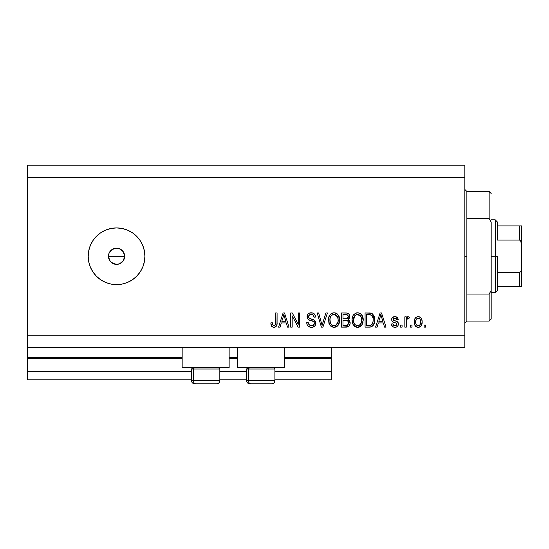 <?xml version="1.0" encoding="UTF-8"?>
<svg xmlns="http://www.w3.org/2000/svg" width="549" height="549" viewBox="0 0 549 549"><rect width="100%" height="100%" fill="white"/><g stroke="black" fill="none" stroke-linecap="round" stroke-linejoin="round"><path stroke-width="0.82" d="M331.198 379.798L274.905 379.798L331.198 379.798L331.198 371.7L274.905 371.7L331.198 371.7L331.198 358.332L284.217 358.332L331.198 358.332L331.198 379.798M246.556 379.798L219.826 379.798L246.556 379.798M191.477 379.798L27.45 379.798L191.477 379.798M246.556 371.7L219.826 371.7L246.556 371.7M191.477 371.7L27.45 371.7L27.45 379.798L27.45 371.7L191.477 371.7M237.237 358.332L229.139 358.332L237.237 358.332M27.45 357.584L27.45 358.332L182.158 358.332L27.45 358.332L27.45 371.7L27.45 357.523L182.158 357.523L27.45 357.523L27.45 347.4L27.45 357.523M331.198 357.523L331.198 347.4L331.198 357.523L284.217 357.523L331.198 357.523L331.198 358.332L331.198 357.584M237.237 357.523L229.139 357.523L237.237 357.523M182.158 367.652L182.158 347.4L182.158 367.652L229.139 367.652L229.139 347.4L229.139 367.652L182.158 367.652M284.217 367.652L284.217 347.4L284.217 367.652L237.237 367.652L284.217 367.652M237.237 347.4L237.237 367.652L237.237 347.4M109.073 253.164L108.448 256.273L109.814 260.775L112.051 263.012L116.553 264.378A8.098 8.098 0 0 1 108.448 256.273A8.098 8.098 0 0 1 116.553 248.175L112.051 249.541L109.423 252.423M116.553 284.622A28.349 28.349 0 0 1 88.197 256.273A28.349 28.349 0 0 1 116.553 227.924L122.084 228.466L127.402 230.086L132.302 232.701L136.598 236.228L140.125 240.524L142.74 245.424L144.353 250.742L144.902 256.273L144.353 261.804L142.74 267.123L140.125 272.023L136.598 276.319L132.302 279.846L127.402 282.467L122.084 284.08L116.553 284.622L111.022 284.08L105.703 282.467L100.796 279.846L96.5 276.319L92.98 272.023L90.359 267.123L88.746 261.804L88.197 256.273L88.746 250.742L90.359 245.424L92.98 240.524L96.5 236.228L100.796 232.701L105.703 230.086L111.022 228.466L116.553 227.924A28.349 28.349 0 0 1 144.902 256.273A28.349 28.349 0 0 1 116.553 284.622L111.022 284.08M123.717 252.499L124.65 256.273L123.806 259.876M113.224 248.889L114.967 248.333L118.131 248.333L121.048 249.541L123.285 251.771L124.65 256.273L124.033 259.375L123.106 261.029M122.276 250.55L123.285 251.778L119.991 248.944M108.791 258.593L108.448 256.273L109.066 253.178L110.823 250.543L112.27 249.397M109.821 251.765L110.205 251.243M108.606 254.688L108.791 253.954M109.917 260.926L108.606 257.858L108.482 255.511M27.45 165.153L464.852 165.153L464.852 177.3L27.45 177.3L27.45 335.247L464.852 335.247L464.852 177.3L464.852 347.4L27.45 347.4L464.852 347.4L464.852 335.247L27.45 335.247L27.45 347.4L27.45 177.3L464.852 177.3L464.852 165.153L27.45 165.153L27.45 177.3L27.45 165.153M292.171 327.149L292.171 315.867L292.171 327.149L290.702 327.149L290.702 312.978L292.267 312.978L298.251 324.274L298.251 312.978L299.72 312.978L299.72 327.149L298.141 327.149L292.171 315.867L298.141 327.149L299.72 327.149L299.72 312.978L298.251 312.978L298.251 324.274L292.267 312.978L290.702 312.978L290.702 327.149L292.171 327.149L290.702 327.149L290.702 312.978L292.267 312.978M315.908 322.936L315.181 325.619L313.143 327.101L310.514 327.266L308.01 326.017L307.028 324.411L306.713 322.544L308.188 322.366L308.936 324.521L310.919 325.626L313.287 325.296L314.433 323.512L313.733 321.639L308.812 319.786L307.358 318.132L307.365 315.119L308.264 313.815L309.629 313.019L312.875 313.047L314.769 314.447L315.551 317.027L314.083 317.212L313.294 315.174L311.249 314.447L309.368 314.975L308.579 317.096L309.519 318.502L314.652 320.369L315.62 321.639L315.922 323.203L313.733 319.82L309.018 318.146L308.559 316.711C308.751 315.174 309.643 314.419 311.249 314.447C312.999 314.515 313.946 315.435 314.083 317.212L315.551 317.027C315.346 314.337 313.891 312.923 311.201 312.793C308.668 312.889 307.296 314.179 307.083 316.677C307.323 318.894 308.6 320.191 310.906 320.568C312.827 320.705 314.007 321.604 314.447 323.251C314.241 324.884 313.287 325.694 311.585 325.681C309.506 325.55 308.38 324.445 308.188 322.366L306.713 322.544C306.891 325.55 308.476 327.149 311.455 327.334L311.455 327.334C314.172 327.259 315.654 325.88 315.922 323.203L315.922 323.21M322.709 323.258L325.859 312.978L327.389 312.978L322.929 327.149L321.405 327.149L317.164 312.978L318.681 312.978L322.085 325.495L325.859 312.978L327.389 312.978L325.859 312.978L322.085 325.495L318.681 312.978L317.164 312.978L321.405 327.149L322.929 327.149L321.405 327.149L317.164 312.978L318.681 312.978L321.769 324.212M334.362 327.321L331.678 326.765L330.258 325.598L328.975 323.409L328.494 318.942L329.675 315.229L332.138 313.15L334.705 312.827L337.141 313.829L339.056 316.478L339.666 320.074L338.905 324.013L336.928 326.456L334.053 327.334L338.225 325.166L339.666 320.074C339.776 315.956 337.903 313.527 334.06 312.793C330.141 313.548 328.268 316.032 328.439 320.252L329.874 325.111L333.744 327.321M357.921 327.321L356.39 327.197L354.242 326.037L352.533 323.409L352.06 318.942L353.24 315.229L355.704 313.15L358.271 312.827L360.7 313.829L362.621 316.478L363.232 320.074L362.47 324.013L360.494 326.456L357.619 327.334L361.791 325.166L363.232 320.074C363.335 315.956 361.468 313.527 357.625 312.793C353.707 313.548 351.834 316.032 352.005 320.252L353.439 325.111L357.31 327.321M377.101 327.149L378.336 322.915L377.101 327.149L375.564 327.149L380.093 312.978L381.528 312.978L386.057 327.149L384.526 327.149L383.291 322.915L378.336 322.915L383.291 322.915L384.526 327.149L386.057 327.149L381.528 312.978L380.093 312.978L375.564 327.149L377.101 327.149L375.564 327.149L380.093 312.978L381.528 312.978L386.057 327.149L384.526 327.149M425.64 325.125L425.64 327.149L424.164 327.149L424.164 325.125L425.64 325.125L424.164 325.125L424.164 327.149L425.64 327.149L424.164 327.149L424.164 325.125L425.64 325.125L425.64 327.149L425.64 325.125M418.42 327.328L418.18 327.334C421.014 326.779 422.332 324.96 422.14 321.892L421.337 325.55L419.12 327.225L416.396 326.875L414.653 324.747L414.234 322.462L414.543 319.532L415.648 317.672L417.254 316.766L419.093 316.766L420.685 317.658L421.701 319.175L422.14 321.892C422.263 318.928 420.946 317.178 418.18 316.656C415.38 317.192 414.063 318.976 414.227 321.995C414.07 325.008 415.394 326.785 418.18 327.334L417.947 327.328M412.018 325.125L412.018 327.149L410.542 327.149L410.542 325.125L412.018 325.125L410.542 325.125L410.542 327.149L412.018 327.149L410.542 327.149L410.542 325.125L412.018 325.125L412.018 327.149L412.018 325.125M406.665 319.429L406.308 327.149L404.839 327.149L404.839 316.842L406.308 316.842L406.308 318.489L407.715 316.704L409.437 317.212L408.888 318.681L407.694 318.516L406.788 319.168L406.308 321.803L406.569 319.703L407.886 318.495L408.888 318.681L409.437 317.212L408.051 316.656L406.308 318.489L406.308 316.842L404.839 316.842L404.839 327.149L406.308 327.149L404.839 327.149L404.839 316.842L406.308 316.842M402.074 325.125L402.074 327.149L400.605 327.149L400.605 325.125L402.074 325.125L400.605 325.125L400.605 327.149L402.074 327.149L400.605 327.149L400.605 325.125L402.074 325.125L402.074 327.149L402.074 325.125M394.909 327.334L394.909 327.334C397.071 327.252 398.231 326.147 398.396 324.006L397.853 325.941L396.248 327.142L394.237 327.286L392.453 326.442L391.396 324.02L392.871 323.835L393.503 325.324L395.012 325.859L396.337 325.482L396.92 324.26L396.433 323.217L393.249 322.078L391.876 320.863L391.636 318.983L392.535 317.391L395.472 316.698L397.613 317.85L398.21 319.6L396.735 319.786L396.186 318.55L394.903 318.132L393.681 318.372L393.063 319.518L393.674 320.328L397.49 321.762L398.396 324.006C398.224 322.146 397.153 321.09 395.17 320.836L393.523 320.245L393.057 319.388L394.903 318.132L396.735 319.786L398.21 319.6C397.936 317.672 396.817 316.691 394.848 316.656C392.864 316.684 391.773 317.665 391.581 319.593C391.945 321.453 393.146 322.51 395.198 322.757L396.584 323.327L396.92 324.26L395.012 325.859L392.871 323.835L391.396 324.02C391.663 326.12 392.837 327.225 394.909 327.334L394.573 327.321M372.229 313.685L374.644 319.985L373.533 324.905L371.145 326.902L365.071 327.149L365.071 312.978L370.204 313.026L372.222 313.678L373.993 316.059L374.644 319.985C374.878 316.965 373.766 314.721 371.323 313.239L365.071 312.978L365.071 327.149L369.251 327.149L365.071 327.149L365.071 312.978M345.87 327.149C348.615 327.129 350.042 325.742 350.159 322.99L349.548 325.447L348.361 326.648L341.512 327.149L341.512 312.978L346.652 313.012L348.684 313.85L349.514 315.078L349.768 316.979L348.21 319.511L349.72 320.932L350.159 322.99L348.21 319.511L349.795 316.54C349.583 314.179 348.286 312.992 345.904 312.978L341.512 312.978L341.512 327.149L345.87 327.149L341.512 327.149L341.512 312.978L347.002 313.06M280.086 327.149L281.321 322.915L280.086 327.149L278.549 327.149L283.078 312.978L284.512 312.978L289.042 327.149L287.511 327.149L286.276 322.915L281.321 322.915L286.276 322.915L287.511 327.149L289.042 327.149L284.512 312.978L283.078 312.978L278.549 327.149L280.086 327.149L278.549 327.149L283.078 312.978L284.512 312.978L289.042 327.149L287.511 327.149M274.685 327.252L273.244 327.286L271.865 326.58L271.089 325.132L270.815 322.915L272.29 322.73L272.558 324.596L273.258 325.516L274.425 325.605L275.324 324.836L275.605 312.978L277.08 312.978L276.977 324.219L276.078 326.456L273.876 327.334C276.291 326.854 277.362 325.276 277.08 322.599L277.08 312.978L275.605 312.978L275.413 324.61L273.944 325.681C272.661 325.248 272.112 324.267 272.29 322.73L270.815 322.915L271.659 326.332L273.56 327.321M110.953 262.127L109.066 259.375M118.714 264.083L114.967 264.22L110.823 262.003M119.751 263.719L118.131 264.22M122.276 262.003L119.648 263.76L123.285 260.775L122.406 261.873M122.084 228.466L116.553 227.924M111.022 228.466L105.703 230.086M100.796 232.701L99.843 233.366M114.967 248.333L116.553 248.175A8.098 8.098 0 0 1 124.65 256.273A8.098 8.098 0 0 1 116.553 264.378L114.967 264.22M112.051 249.541L113.451 248.793M119.655 248.793L116.553 248.175M123.285 260.775L124.65 256.273L123.285 251.771M116.553 264.378L119.655 263.76M417.7 327.307L417.261 327.225M416.787 327.067L416.403 326.881M415.655 326.312L415.065 325.578M414.392 323.835L414.262 322.929M414.392 320.136L414.543 319.532M414.55 319.518L415.058 318.393M416.012 317.356L416.396 317.109M416.986 316.842L417.714 316.684M417.274 316.759L417.693 316.684M418.667 316.684L419.402 316.855M419.958 317.109L420.328 317.356M421.275 318.358L421.508 318.756M421.694 319.175L421.955 320.046M421.968 320.088L422.099 320.959M422.106 322.833L422.133 322.366M421.742 324.665L421.584 325.07M421.344 325.536L420.76 326.278M419.463 327.122L418.681 327.307M417.027 318.475L416.163 319.504L415.696 321.988C415.524 319.943 416.341 318.66 418.146 318.132C419.999 318.626 420.843 319.909 420.671 321.988L420.568 320.691M420.568 323.292L420.671 321.988C420.843 324.034 420.026 325.324 418.221 325.859L419.861 325.008L420.664 322.311M416.506 325.008L415.792 323.279L416.471 324.967M416.533 325.042L418.221 325.859C416.362 325.365 415.524 324.075 415.696 321.988L415.868 323.642M419.738 318.839L418.468 318.152L416.959 318.53L417.425 318.262M420.575 320.705L420.362 319.889M420.431 320.074L419.889 319.017M419.834 318.948L419.079 318.345M419.944 324.898L420.205 324.48M420.294 324.274L420.431 323.883M409.437 317.212L408.888 318.681L407.516 318.557M408.888 318.681L407.886 318.495L408.888 318.681M407.681 318.516L406.452 320.218M406.37 320.746L406.308 327.149M392.96 326.847L392.11 326.031M391.732 325.324L391.897 325.681M391.725 325.303L391.526 324.685M391.396 324.02L392.871 323.835L393.057 324.617M393.098 324.72L394.196 325.742M394.518 325.818L395.362 325.845M396.906 324.438L396.742 323.526M396.248 323.128L395.198 322.757M394.587 322.572L394.113 322.414M393.949 322.352L392.542 321.659M392.254 321.398L391.931 320.959M391.581 319.593L391.636 318.983M391.814 318.372L392.535 317.391M392.933 317.109L395.163 316.67M396.069 316.821L396.659 317.054M397.181 317.397L398.094 318.99M397.915 318.406L398.094 318.983M398.21 319.6L396.735 319.786L396.412 318.811M395.548 318.207L394.278 318.18M393.091 319.079L393.084 319.648M393.057 319.388L393.674 320.328M393.304 320.06L394.669 320.685M395.788 321.028L396.344 321.213M397.901 322.208L398.121 322.592M398.382 323.69L398.306 323.148M397.847 325.948L396.982 326.799M396.865 326.868L395.589 327.286M392.089 325.996L392.453 326.442L392.089 325.996M380.683 315.133L380.155 317.137L380.814 314.453L382.804 321.261L378.817 321.261L380.155 317.137L378.817 321.261L382.804 321.261L380.814 314.453L380.677 315.153M381.473 316.883L381.322 316.375M370.204 313.026L369.395 312.978M370.362 313.04L370.767 313.095M369.573 327.142L369.251 327.149C373.1 326.573 374.898 324.178 374.644 319.985L374.631 320.623M374.411 322.524L374.267 323.121M374.226 323.272L374.075 323.732M373.533 324.905L372.764 325.934M372.181 326.422L370.52 327.046M370.431 327.06L369.889 327.129M372.991 317.871L371.646 315.298L369.031 314.632L371.042 314.913C372.661 316.142 373.375 317.823 373.176 319.964L372.874 322.599M372.064 324.397L372.606 323.43C371.941 324.933 370.76 325.619 369.072 325.495L370.939 325.221M366.547 325.495L366.547 314.632L369.031 314.632L366.547 314.632L366.547 325.495L369.072 325.495L366.547 325.495M372.394 316.224L372.133 315.833M370.451 325.365L372.071 324.39L373.066 321.618M372.97 322.16L373.169 319.6M369.93 325.447L370.355 325.385M352.856 324.15L352.334 322.798M352.513 323.354L352.341 322.819M352.067 318.9L352.252 317.665M352.259 317.645L352.06 318.942M353.275 315.174L353.604 314.728M355.128 313.431L355.697 313.15M356.322 312.944L356.953 312.827M358.909 312.951L359.526 313.156M361.304 314.371L360.096 313.431M360.707 313.829L361.242 314.303M361.963 315.201L363.212 320.753M363.061 322.085L362.923 322.709M362.827 323.073L362.333 324.287M361.791 325.166L361.4 325.639M360.94 326.106L360.014 326.758M359.417 327.026L358.325 327.293M356.919 327.293L355.258 326.772M355.224 326.751L354.242 326.037M352.005 320.252L352.019 320.891M362.951 317.528L362.47 316.142M355.704 313.15L355.114 313.438M357.921 314.46L358.744 314.618L356.637 314.57L354.915 315.572L356.637 314.57M360.885 316.327L358.744 314.618L360.178 315.462M354.97 315.517L353.474 320.273C353.247 316.999 354.633 315.057 357.639 314.447L361.146 316.828L361.757 320.033C361.921 323.203 360.535 325.083 357.605 325.681L359.485 325.18L361.578 321.988L361.242 323.107M359.485 325.18L360.878 323.814L361.592 321.94M356.665 325.564L355.388 324.939L357.605 325.681C354.757 325.125 353.384 323.32 353.474 320.273L353.961 323.066L353.481 319.765L354.105 316.752M353.762 317.699L353.933 317.15L353.762 317.699M361.51 317.905L360.563 315.867M361.578 321.988L361.681 318.804L361.022 316.574M361.667 318.701L361.53 318.001M358.579 325.557L359.032 325.406M353.954 323.052L354.963 324.569M355.011 324.617L355.395 324.939M347.709 313.246L348.334 313.568M348.08 313.41L348.656 313.829M348.773 313.946L349.15 314.419M349.178 314.453L349.5 315.057M349.768 316.979L349.404 318.221M348.69 319.758L349.102 320.088M349.514 320.582L349.727 320.939M350.138 322.455L349.905 324.665M349.548 325.433L348.739 326.394M346.728 327.108L346.302 327.142M348.622 323.711L348.69 322.997L347.332 325.317L348.622 323.711L348.498 321.906L347.352 320.74L345.698 320.52C347.531 320.403 348.533 321.227 348.69 322.997C348.533 321.227 347.531 320.403 345.698 320.52L342.981 320.52L345.698 320.52M348.258 317.411L348.32 316.773L347.03 318.729L342.981 318.866L342.981 314.632L345.39 314.632C347.153 314.405 348.128 315.119 348.32 316.773L347.455 314.948L342.981 314.632L342.981 318.866L347.38 318.585M346.714 314.707L346.035 314.646M347.03 318.729L348.217 317.576M342.981 325.495L342.981 320.52L342.981 325.495L347.332 325.317L342.981 325.495M346.817 325.44L347.332 325.317M345.582 318.866L346.309 318.845M347.599 318.447L348.258 317.404L348.128 315.744M347.853 315.291L347.455 314.948M345.918 314.639L345.39 314.632M328.954 323.361L328.776 322.819M328.439 320.252L328.453 319.587M328.501 318.907L328.693 317.672M328.933 316.773L329.077 316.382M329.709 315.181L330.862 313.911M331.541 313.438L332.131 313.15M332.763 312.944L333.408 312.827M335.343 312.951L335.961 313.156M337.738 314.371L336.53 313.431M337.148 313.836L337.697 314.316M338.397 315.201L339.653 320.753M339.495 322.098L339.357 322.716M339.261 323.073L338.774 324.287M338.225 325.166L337.841 325.639M337.395 326.085L336.455 326.758M335.851 327.026L334.76 327.293M333.339 327.293L331.692 326.772M331.658 326.751L330.711 326.072M336.413 326.779L336.928 326.456M339.385 317.528L338.911 316.142M334.355 314.46L335.178 314.618L333.071 314.57L331.356 315.572L332.145 314.948M337.326 316.327L335.178 314.618L336.626 315.469M330.169 317.83L329.915 320.273C329.681 316.999 331.074 315.057 334.073 314.447L337.58 316.828L338.198 320.033C338.356 323.203 336.969 325.083 334.039 325.681L335.919 325.18L338.019 321.988L337.683 323.107M335.919 325.18L337.312 323.814L338.026 321.94M333.099 325.564L331.822 324.939L334.039 325.681C331.191 325.125 329.819 323.32 329.915 320.273L330.395 323.066L329.949 319.264M330.539 316.752L329.997 318.763M333.044 314.577L332.591 314.728M331.411 315.517L330.21 317.672M337.944 317.905L336.997 315.867M338.019 321.988L338.115 318.804L337.457 316.574M338.102 318.701L337.964 318.001M335.014 325.557L335.473 325.406M330.388 323.052L331.404 324.569M331.452 324.617L330.848 323.903M322.929 327.149L327.389 312.978L322.929 327.149M309.561 327.026L308.016 326.024M308.003 326.003L307.454 325.31M306.713 322.544L308.229 322.688M310.919 325.626L309.684 325.173M311.585 325.681L312.107 325.646M312.244 325.632L312.628 325.557M313.582 325.097L314.062 324.596M314.138 322.091L313.733 321.639M313.163 321.295L312.072 320.904M309.835 320.239L309.485 320.101M308.25 319.388L307.811 318.914M307.79 318.894L308.209 319.346M307.227 317.768L307.145 317.418M307.831 314.289L307.241 315.483M307.557 314.707L307.804 314.33M308.902 313.342L309.464 313.074M309.663 313.005L310.405 312.841M312.065 312.855L313.74 313.458M314.33 313.925L315.25 315.352M314.769 314.44L315.469 316.162M315.551 317.027L314.083 317.212M313.465 315.366L313.788 315.915M312.656 314.721L310.755 314.474M309.018 315.325L308.751 315.744M308.607 316.21L308.648 317.459M308.799 317.83L310.459 318.866M310.556 318.9L310.089 318.749M311.914 319.25L312.264 319.34M314.563 320.3L315.6 321.584M315.641 321.68L315.819 322.256M315.847 324.054L315.188 325.612M315.167 325.646L314.735 326.154M314.604 326.284L313.953 326.751M311.887 327.321L311.455 327.334M308.861 326.689L309.595 327.032M310.933 319.003L310.59 318.907M312.347 314.604L313.294 315.174M307.152 317.418L307.358 318.132M308.456 323.663L308.284 323.018M298.251 312.978L299.72 312.978L299.72 327.149L298.141 327.149M283.339 316.471L283.799 314.453L285.789 321.261L281.802 321.261L283.14 317.137L281.802 321.261L285.789 321.261L284.176 315.915M284.457 316.883L284.307 316.375M283.799 314.453L283.51 315.805M271.412 325.941L271.233 325.55M271.082 325.118L270.98 324.706M270.815 322.915L272.29 322.73L272.318 323.203M272.359 323.67L272.558 324.603M273.704 325.66L274.232 325.653M274.425 325.605L274.857 325.385L274.425 325.605M275.207 325.022L275.468 324.377M275.571 323.67L275.605 322.709M275.605 312.978L277.08 312.978L277.053 323.416M276.977 324.212L276.312 326.168M276.854 324.871L276.669 325.482M276.072 326.463L275.028 327.149M420.191 319.477L419.827 318.948M418.468 318.152L417.83 318.152M415.717 321.35L415.717 322.634M417.007 325.482L417.583 325.77M417.899 325.838L418.537 325.838M381.191 315.915L381.088 315.551M380.992 315.188L380.814 314.453M373.107 321.289L373.169 320.403M373.011 317.953L372.915 317.528M371.646 315.298L370.801 314.824M370.554 314.762L369.031 314.632M357.639 314.447L357.131 314.474M354.915 315.572L354.304 316.368M354.407 323.903L355.388 324.939M357.131 325.646L358.099 325.646M361.722 321.014L361.681 318.804M345.904 325.495L346.625 325.461M334.073 314.447L333.572 314.474M331.356 315.572L330.738 316.368M333.566 325.646L334.533 325.646M338.157 321.014L338.115 318.804M219.689 380.608L193.282 380.608L193.282 369.024L194.483 367.652L193.282 369.024L219.826 369.024L193.282 369.024L193.282 380.608A3.239 2.827 90 0 0 196.11 383.847L216.478 383.847M192.85 367.652L191.477 369.024L193.282 369.024L191.477 369.024L191.477 380.608C191.67 382.571 192.754 383.655 194.717 383.847C192.754 383.655 191.67 382.571 191.477 380.608L219.826 380.608C219.627 382.571 218.55 383.655 216.587 383.847C218.55 383.655 219.627 382.571 219.826 380.608L219.826 369.024L218.447 367.652M194.792 383.847L216.553 383.847M196.11 383.847A3.239 2.827 -90 0 1 193.282 380.608M274.768 380.608L248.361 380.608L248.361 369.024L249.562 367.652L248.361 369.024L274.905 369.024L248.361 369.024L248.361 380.608A3.239 2.827 90 0 0 251.188 383.847L271.556 383.847M247.935 367.652L246.556 369.024L248.361 369.024L246.556 369.024L246.556 380.608L274.905 380.608C274.706 382.571 273.628 383.655 271.666 383.847C273.628 383.655 274.706 382.571 274.905 380.608L274.905 369.024L273.526 367.652M249.87 383.847L271.631 383.847M251.188 383.847A3.239 2.827 -90 0 1 248.361 380.608M464.852 189.453L466.876 191.477L466.876 218.502L489.152 218.502L489.152 191.477L466.876 191.477L466.876 256.273L464.852 256.273L466.876 256.273L466.876 321.076L489.152 321.076L489.152 294.051L466.876 294.051L466.876 321.076L464.852 323.1M491.177 193.502L489.152 191.477L489.152 218.502L491.177 222.091L491.177 319.051L491.177 290.462L489.152 294.051L489.152 321.076L491.177 319.051M466.876 218.502L466.876 294.051L489.152 294.051L491.177 290.462L491.177 222.091L489.152 218.502L466.876 218.502M520.191 286.647L497.25 286.647L497.25 256.273L495.225 256.273L495.225 292.727L495.225 256.273L491.177 256.273L495.225 256.273L495.225 219.826L495.225 256.273L497.25 256.273L497.25 290.702L497.25 286.647L521.55 286.647L521.55 267.548L521.234 270.382L520.672 271.7L519.526 272.476L497.25 272.476L519.526 272.476L519.526 286.647L519.526 272.476L520.672 271.7L521.234 270.382L521.55 267.548L521.55 286.647M124.65 256.273L108.448 256.273L124.65 256.273M497.25 240.078L497.25 221.851L497.25 240.078L519.526 240.078L520.672 240.853L521.55 244.998L521.55 267.548L521.55 225.9L497.25 225.9L521.55 225.9L521.55 244.998L521.227 242.164L520.672 240.853L519.526 240.078L519.526 225.9L519.526 240.078L497.25 240.078M521.481 225.9L519.526 225.9M246.556 380.608C246.755 382.571 247.832 383.655 249.795 383.847C247.832 383.655 246.755 382.571 246.556 380.608M497.25 290.702L495.225 292.727L491.177 292.727M491.177 219.826L495.225 219.826L497.25 221.851"/></g></svg>
